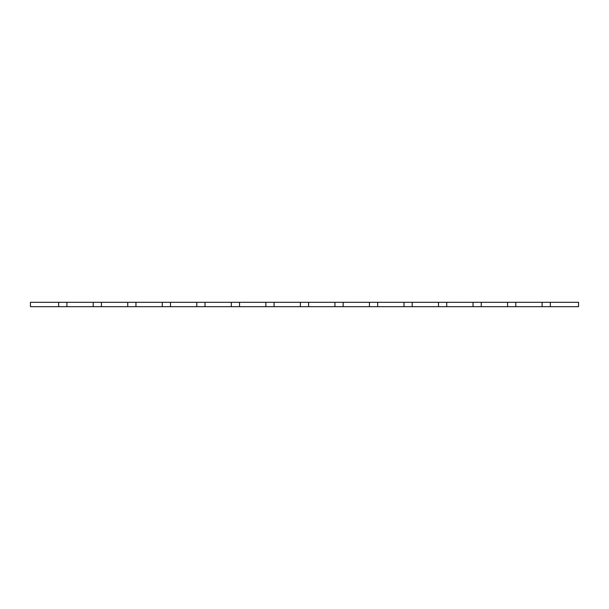 <?xml version="1.0" encoding="UTF-8"?>
<svg xmlns="http://www.w3.org/2000/svg" width="609" height="609" viewBox="0 0 609 609"><rect width="100%" height="100%" fill="white"/><g stroke="black" fill="none" stroke-linecap="round" stroke-linejoin="round"><path stroke-width="0.91" d="M30.45 302.308L30.45 306.692L58.677 306.692L58.677 302.308L30.45 302.308M550.323 306.692L578.55 306.692L578.55 302.308L550.323 302.308L550.323 306.692L542.101 306.692L542.101 302.308L515.793 302.308L515.793 306.692L507.571 306.692L507.571 302.308L481.262 302.308L481.262 306.692L473.041 306.692L473.041 302.308L446.732 302.308L446.732 306.692L438.51 306.692L438.51 302.308L412.202 302.308L412.202 306.692L403.98 306.692L403.98 302.308L377.671 302.308L377.671 306.692L369.45 306.692L369.45 302.308L343.141 302.308L343.141 306.692L334.92 306.692L334.92 302.308L308.611 302.308L308.611 306.692L300.389 306.692L300.389 302.308L274.08 302.308L274.08 306.692L265.859 306.692L265.859 302.308L239.55 302.308L239.55 306.692L231.329 306.692L231.329 302.308L205.02 302.308L205.02 306.692L196.798 306.692L196.798 302.308L170.49 302.308L170.49 306.692L162.268 306.692L162.268 302.308L135.959 302.308L135.959 306.692L127.738 306.692L127.738 302.308L101.429 302.308L101.429 306.692L58.677 306.692M127.738 306.692L101.429 306.692M162.268 306.692L135.959 306.692M196.798 306.692L170.49 306.692M231.329 306.692L205.02 306.692M265.859 306.692L239.55 306.692M300.389 306.692L274.08 306.692M334.92 306.692L308.611 306.692M369.45 306.692L343.141 306.692M403.98 306.692L377.671 306.692M438.51 306.692L412.202 306.692M473.041 306.692L446.732 306.692M507.571 306.692L481.262 306.692M542.101 306.692L515.793 306.692M93.207 306.692L93.207 302.308L66.899 302.308L66.899 306.692M58.677 302.308L66.899 302.308M93.207 302.308L101.429 302.308M127.738 302.308L135.959 302.308M162.268 302.308L170.49 302.308M196.798 302.308L205.02 302.308M231.329 302.308L239.55 302.308M265.859 302.308L274.08 302.308M300.389 302.308L308.611 302.308M334.92 302.308L343.141 302.308M369.45 302.308L377.671 302.308M403.98 302.308L412.202 302.308M438.51 302.308L446.732 302.308M473.041 302.308L481.262 302.308M507.571 302.308L515.793 302.308M542.101 302.308L550.323 302.308"/></g></svg>
